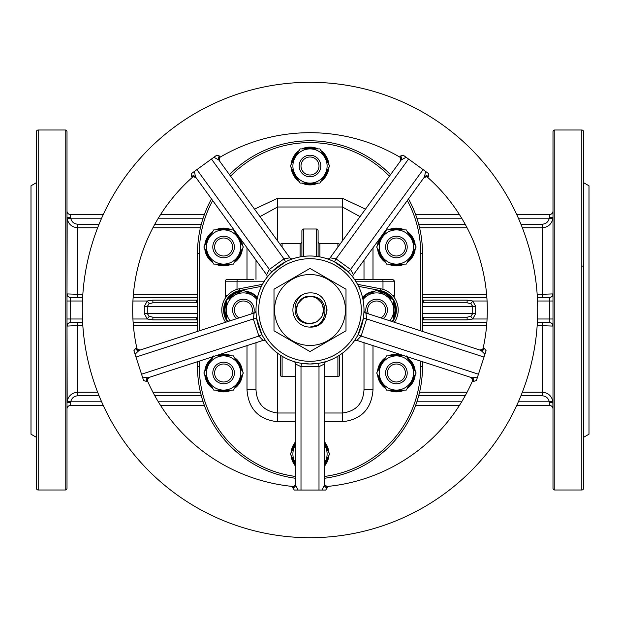 <?xml version="1.0" encoding="UTF-8"?>
<svg xmlns="http://www.w3.org/2000/svg" width="620" height="620" viewBox="0 0 620 620"><rect width="100%" height="100%" fill="white"/><g stroke="black" fill="none" stroke-linecap="round" stroke-linejoin="round"><path stroke-width="0.93" d="M310 82.297A227.703 227.703 0 0 0 82.297 310A227.703 227.703 0 0 0 310 537.703A227.703 227.703 0 0 0 537.703 310A227.703 227.703 0 0 0 310 82.297M327.283 486.46L327.352 487.622L325.717 490.048L294.283 490.048L292.648 487.622L292.717 486.46M147.513 380.967L147.544 381.044A177.297 177.297 0 0 0 292.656 486.452A2.697 2.697 0 0 0 295.601 483.771L295.236 485.119L294.027 486.219L292.656 486.452M147.544 381.021C146.653 380.626 147.203 379.409 149.188 377.394A2.697 2.697 72 0 0 147.544 381.044L146.436 381.385L143.615 380.579L141.546 374.201L142.476 377.061L147.963 377.789L263.035 340.403L258.897 336.071L261.942 334.63L256.649 318.324L253.332 318.951L254.138 313.007L139.058 350.401L135.052 354.214L135.982 357.081L133.905 350.695L135.71 348.386L136.834 348.091M192.293 177.398L192.239 177.452A177.297 177.297 0 0 0 136.826 348.029A2.697 2.697 -108 0 0 140.291 350.006C137.485 349.533 136.33 348.874 136.826 348.029M192.254 177.444C192.355 176.475 193.68 176.615 196.215 177.886A2.697 2.697 144 0 0 192.239 177.452L191.557 176.499L191.456 173.569L196.889 169.624L194.455 171.391L195.455 176.84L266.577 274.73L269.413 269.452L271.731 271.909L285.595 261.826L283.976 258.873L289.873 257.804L218.751 159.913L213.885 157.279L211.451 159.046L216.884 155.101L219.635 156.1L220.263 157.085M399.737 157.085L399.668 157.038A177.297 177.297 0 0 0 220.317 157.054A2.697 2.697 -36 0 0 219.511 160.952C219.093 158.147 219.364 156.845 220.317 157.054M399.683 157.054C400.636 156.852 400.907 158.154 400.489 160.952A2.697 2.697 -144 0 0 399.668 157.038L400.365 156.1L403.116 155.101L408.549 159.046L403.116 155.101M428.443 176.499A2.697 2.573 36 0 0 424.545 176.84L425.545 171.391L423.111 169.624L428.544 173.569L428.443 176.499L427.707 177.398M483.166 348.091L483.182 348.014A177.297 177.297 0 0 0 427.746 177.444A2.697 2.697 36 0 0 423.786 177.886C426.328 176.615 427.645 176.468 427.746 177.444M483.174 348.029C483.662 348.882 482.507 349.533 479.71 350.006A2.697 2.697 -72 0 0 483.182 348.014L484.29 348.386L486.096 350.695L484.018 357.081L484.949 354.214L480.942 350.401L365.862 313.007L366.668 318.951L363.351 318.324L358.058 334.63L361.103 336.071L356.965 340.403A2.697 2.697 0 0 0 353.935 341.395M476.385 380.579L478.454 374.201L476.385 380.579L473.564 381.385L472.486 380.967M327.344 486.452L324.872 485.297L324.399 483.771A2.697 2.697 180 0 0 327.368 486.452A177.297 177.297 0 0 0 472.456 381.021A2.697 2.697 108 0 0 470.812 377.394C472.804 379.417 473.347 380.626 472.456 381.021M310 155.202A10.803 10.803 0 0 1 320.803 165.997A10.803 10.803 0 0 1 310 176.801A10.803 10.803 0 0 1 299.197 165.997A10.803 10.803 0 0 1 310 155.202M310 175.003A8.998 8.998 0 0 0 318.998 165.997A8.998 8.998 0 0 0 310 157A8.998 8.998 0 0 0 301.002 165.997A8.998 8.998 0 0 0 310 175.003M223.603 236.197A10.803 10.803 0 0 1 234.399 247A10.803 10.803 0 0 1 223.603 257.804A10.803 10.803 0 0 1 212.799 247A10.803 10.803 0 0 1 223.603 236.197M223.603 255.998A8.998 8.998 0 0 0 232.601 247A8.998 8.998 0 0 0 223.603 238.003A8.998 8.998 0 0 0 214.597 247A8.998 8.998 0 0 0 223.603 255.998M223.603 362.196A10.803 10.803 0 0 1 234.399 373A10.803 10.803 0 0 1 223.603 383.803A10.803 10.803 0 0 1 212.799 373A10.803 10.803 0 0 1 223.603 362.196M223.603 381.998A8.998 8.998 0 0 0 232.601 373A8.998 8.998 0 0 0 223.603 364.002A8.998 8.998 0 0 0 214.597 373A8.998 8.998 0 0 0 223.603 381.998M396.397 236.197A10.803 10.803 0 0 1 407.2 247A10.803 10.803 0 0 1 396.397 257.804A10.803 10.803 0 0 1 385.601 247A10.803 10.803 0 0 1 396.397 236.197M396.397 255.998A8.998 8.998 0 0 0 405.403 247A8.998 8.998 0 0 0 396.397 238.003A8.998 8.998 0 0 0 387.399 247A8.998 8.998 0 0 0 396.397 255.998M396.397 362.196A10.803 10.803 0 0 1 407.2 373A10.803 10.803 0 0 1 396.397 383.803A10.803 10.803 0 0 1 385.601 373A10.803 10.803 0 0 1 396.397 362.196M396.397 381.998A8.998 8.998 0 0 0 405.403 373A8.998 8.998 0 0 0 396.397 364.002A8.998 8.998 0 0 0 387.399 373A8.998 8.998 0 0 0 396.397 381.998M223.603 354.097A18.902 18.902 0 0 0 219.465 354.555A18.902 18.902 0 0 1 231.647 355.903M234.383 357.476A18.902 18.902 0 0 1 242.435 371.419M242.435 374.581A18.902 18.902 0 0 1 234.383 388.523M231.647 390.096A18.902 18.902 0 0 1 215.551 390.096A18.902 18.902 0 0 0 223.603 391.902M396.397 354.097A18.902 18.902 0 0 0 388.353 355.903A18.902 18.902 0 0 1 400.536 354.555M403.891 355.647A18.902 18.902 0 0 1 404.449 355.903M407.185 357.476A18.902 18.902 0 0 1 415.237 371.419M415.237 374.581A18.902 18.902 0 0 1 407.185 388.523M404.449 390.096A18.902 18.902 0 0 1 388.353 390.096A18.902 18.902 0 0 0 396.397 391.902M396.397 228.098A18.902 18.902 0 0 0 388.353 229.904A18.902 18.902 0 0 1 404.449 229.904M407.185 231.477A18.902 18.902 0 0 1 415.237 245.419M415.237 248.581A18.902 18.902 0 0 1 407.185 262.524M404.449 264.097A18.902 18.902 0 0 1 388.353 264.097A18.902 18.902 0 0 0 396.397 265.903M223.603 228.098A18.902 18.902 0 0 0 215.551 229.904A18.902 18.902 0 0 1 231.647 229.904M234.383 231.477A18.902 18.902 0 0 1 236.181 232.895M240.901 239.39A18.902 18.902 0 0 1 242.435 245.419M242.435 248.581A18.902 18.902 0 0 1 234.383 262.524M231.647 264.097A18.902 18.902 0 0 1 215.551 264.097A18.902 18.902 0 0 0 223.603 265.903M324.399 441.758A18.902 18.902 0 0 1 328.833 452.422M328.833 455.576A18.902 18.902 0 0 1 324.399 466.24M310 147.103A18.902 18.902 0 0 0 301.948 148.901A18.902 18.902 0 0 1 318.052 148.901M320.78 150.482A18.902 18.902 0 0 1 328.833 164.424M328.833 167.578A18.902 18.902 0 0 1 320.78 181.52M318.052 183.101A18.902 18.902 0 0 1 301.948 183.101A18.902 18.902 0 0 0 310 184.9M264.322 281.201L225.401 281.201A1.798 1.798 0 0 1 227.199 279.403L253.301 279.403M226.122 297.042A1.798 1.798 0 0 1 225.401 295.601L227.3 295.601M366.699 279.403L386.5 279.403L366.699 279.403M236.887 318.618A10.803 10.803 0 0 1 243.397 299.197A10.803 10.803 0 0 1 253.735 313.139M251.534 313.86A8.998 8.998 0 0 0 243.397 301.002A8.998 8.998 0 0 0 239.088 317.897M257.292 298.274L251.953 295.19A17.096 17.096 0 0 0 234.848 295.19L226.3 300.127L226.3 319.874L228.718 321.269M257.005 299.638A17.096 17.096 0 0 0 251.953 295.19L243.397 290.253L234.848 295.19A17.096 17.096 0 0 0 230.144 320.803M376.603 292.904A17.096 17.096 0 0 0 368.048 295.19L376.603 290.253L385.152 295.19A17.096 17.096 0 0 0 376.603 292.904M366.265 313.139A10.803 10.803 0 0 1 376.603 299.197A10.803 10.803 0 0 1 383.113 318.618M380.913 317.897A8.998 8.998 0 0 0 376.603 301.002A8.998 8.998 0 0 0 368.466 313.86M378.177 291.168A18.902 18.902 0 0 1 392.119 299.22M393.7 301.948A18.902 18.902 0 0 1 393.7 318.052M392.119 320.78A18.902 18.902 0 0 1 391.677 321.4M244.978 291.168A18.902 18.902 0 0 1 257.486 297.406M310 274.544A35.456 35.456 0 0 1 345.456 310A35.456 35.456 0 0 1 310 345.456A35.456 35.456 0 0 1 274.544 310A35.456 35.456 0 0 1 310 274.544M310 351.571L345.999 330.786L345.999 289.214L310 268.429L274.001 289.214L274.001 330.786L310 351.571M310 327.096C332.056 328.158 332.056 291.842 310 292.904C332.056 291.842 332.056 328.158 310 327.096C332.056 328.158 332.056 291.842 310 292.904C332.056 291.842 332.056 328.158 310 327.096C332.056 328.158 332.056 291.842 310 292.904C332.056 291.842 332.056 328.158 310 327.096C332.056 328.158 332.056 291.842 310 292.904C332.056 291.842 332.056 328.158 310 327.096L318.548 324.81L324.81 318.548L327.096 310L324.81 301.452L327.096 310L324.81 318.548L318.548 324.81L310 327.096C332.056 328.158 332.056 291.842 310 292.904C332.056 291.842 332.056 328.158 310 327.096C332.056 328.158 332.056 291.842 310 292.904A17.096 17.096 0 0 0 292.904 310A17.096 17.096 0 0 0 310 327.096C328.042 327.492 330.925 297.685 312.154 296.492L310 296.321C293.725 295.446 291.594 321.796 307.846 323.508C289.091 322.346 291.958 292.493 310 292.904M310 323.501A13.501 13.501 0 0 0 323.501 310A13.501 13.501 0 0 0 310 296.5A13.501 13.501 0 0 0 296.5 310A13.501 13.501 0 0 0 310 323.501M310 255.998A54.002 54.002 0 0 1 364.002 310A54.002 54.002 0 0 1 310 364.002L318.572 363.312L318.998 366.66L301.002 366.66L295.601 364.056L295.601 485.057L297.988 490.048L301.002 490.048L301.002 366.66L301.428 363.312L310 364.002A54.002 54.002 0 0 1 255.998 310A54.002 54.002 0 0 1 310 255.998A54.002 54.002 0 0 0 255.998 310A54.002 54.002 0 0 0 310 364.002M149.188 377.394L263.035 340.403A2.697 2.697 0 0 1 266.065 341.395L263.454 337.373M354.493 279.403L382.339 279.403A1.798 0.635 90 0 1 382.982 281.201L394.599 281.201L394.599 295.601L393.878 297.042M295.601 478.276A112.499 112.499 0 0 1 197.501 366.699L197.501 361.692M66.999 347.107L66.999 352.377M36.402 383.106L36.402 352.788M36.402 488.204L36.402 131.797A1.798 1.798 0 0 1 38.2 129.999L38.2 490.002A1.798 1.798 0 0 1 36.402 488.204M65.201 490.002L65.201 129.999A1.798 1.798 0 0 1 66.999 131.797L66.999 488.204A1.798 1.798 0 0 1 65.201 490.002L38.2 490.002M553.001 488.204L553.001 131.797A1.798 1.798 0 0 1 554.799 129.999L554.799 490.002A1.798 1.798 0 0 1 553.001 488.204M581.8 490.002L581.8 129.999A1.798 1.798 0 0 1 583.598 131.797L583.598 488.204A1.798 1.798 0 0 1 581.8 490.002L554.799 490.002M553.001 158.96L553.001 194.959M581.8 265.98A1.798 1.232 0 0 1 583.598 267.212L583.598 190.092M583.598 437.317L589 434.202L589 185.799L583.598 182.683M581.8 129.999L554.799 129.999M65.201 129.999L38.2 129.999M36.402 437.317L31 434.202L31 185.799L36.402 182.683M321.648 362.731L326.283 361.483A2.697 2.697 0 0 0 324.399 364.056L324.399 485.057A2.697 2.573 180 0 0 327.352 487.622M363.746 315.216L364.002 310.419A2.697 2.697 0 0 0 365.862 313.007M406.115 157.279L401.249 159.913L330.127 257.804L336.024 258.873L408.549 159.046L423.111 169.624L350.587 269.452L348.269 271.909L334.405 261.826L336.024 258.873L350.587 269.452L353.423 274.73L424.545 176.84M331.568 260.493L327.089 258.772A2.697 2.697 0 0 0 330.127 257.804M373 345.611L373 389.748C371.535 408.944 361.336 419.608 342.403 421.739L324.399 421.739M295.601 421.739L277.597 421.739C258.618 419.562 248.419 408.898 247 389.748L247 345.611M254.518 209.134L277.597 198.261L342.403 198.261L365.482 209.134M289.966 259.85L290.486 259.648M291.547 259.253L292.237 259.005M269.584 274.187L266.561 277.923A2.697 2.697 0 0 0 266.577 274.73M256.114 313.557L256.083 312.999M256.029 311.86L256.013 311.139M296.732 362.344L296.19 362.204M295.097 361.902L294.399 361.7M325.717 490.048L318.998 490.048L318.998 366.66L324.399 364.056M66.999 164.23L66.999 189.689M97.673 227.757L77.802 227.757C72.114 227.338 68.572 224.363 67.169 218.829L66.999 293.919L82.832 294.469M82.832 325.531L77.802 325.531L77.802 392.243C72.106 392.669 68.564 395.637 67.169 401.171L66.999 318.998L82.475 318.998M82.475 301.002L66.999 301.002L66.999 293.919A3.604 3.542 0 0 0 70.602 297.461L70.719 322.601A3.604 3.542 -90 0 0 67.169 326.089L66.999 326.081A3.604 3.542 -0 0 1 70.602 322.54M537.525 318.998L553.001 318.998L553.001 326.081L537.168 325.531M518.374 401.799L549.281 401.799L549.398 405.403A3.604 3.604 0 0 1 553.001 408.999A3.604 3.604 0 0 0 549.398 405.403L516.755 405.403L549.398 405.403A3.604 3.604 0 0 1 553.001 408.999L552.831 401.171C551.428 395.637 547.886 392.662 542.198 392.243L542.198 322.601M553.001 383.106L553.001 347.107M36.402 194.959L36.402 189.689M552.831 326.089A3.604 3.542 90 0 0 549.281 322.601L537.354 322.601M486.855 322.601L422.499 322.601M422.499 297.399L486.855 297.399M537.354 297.399L549.398 297.461A3.604 3.542 0 0 0 553.001 293.919L552.831 293.911A3.604 3.542 -90 0 1 549.281 297.399M422.499 302.8L467.124 302.8L467.124 300.103L472.742 301.002L475.695 306.396L475.695 313.604L472.742 318.998L467.124 319.897L467.124 317.2L422.499 317.2M552.831 401.171L549.281 401.799C548.367 398.079 546.003 396.079 542.198 395.785L520.924 395.785M415.632 405.403L459.443 405.403L415.632 405.403M520.924 224.215L542.198 224.215C546.003 223.921 548.367 221.921 549.281 218.201L549.398 214.597L516.755 214.597L549.398 214.597A3.604 3.604 0 0 0 553.001 211.001A3.604 3.604 0 0 1 549.398 214.597M415.632 214.597L459.443 214.597L415.632 214.597M422.499 300.127L467.124 300.103M467.124 319.897L422.499 319.874M549.281 322.601L549.398 301.002L537.525 301.002M197.501 322.601L133.145 322.601M82.646 322.601L70.719 322.601M70.602 297.461L82.646 297.399M133.145 297.399L197.501 297.399M197.501 319.874L196.602 319.897L196.602 317.2L197.501 317.2L152.876 317.2L152.876 319.897L147.258 318.998L144.305 313.604L144.305 306.396L147.258 301.002L152.876 300.103L152.876 302.8L197.501 302.8L196.602 302.8L196.602 300.103L197.501 300.127M99.076 395.785L77.802 395.785C73.997 396.079 71.633 398.079 70.719 401.799L70.602 405.403L103.246 405.403L70.602 405.403A3.604 3.604 0 0 0 66.999 408.999A3.604 3.604 0 0 1 70.602 405.403M160.557 405.403L204.368 405.403L160.557 405.403M66.999 216.876A3.604 0.659 180 0 0 70.602 217.542L70.719 218.201C71.633 221.921 73.997 223.921 77.802 224.215L99.076 224.215M204.368 214.597L160.557 214.597L204.368 214.597M103.246 214.597L70.602 214.597L103.246 214.597M77.802 322.601L77.802 325.531L67.169 326.089M537.168 294.469L552.831 293.911M549.398 217.542A3.604 0.659 0 0 0 553.001 216.876L552.831 218.829C551.436 224.363 547.894 227.331 542.198 227.757L522.327 227.757M552.831 218.829L549.281 218.201L518.374 218.201M549.398 402.457A3.604 0.659 180 0 1 553.001 403.124M67.169 218.829L70.719 218.201L101.626 218.201M66.999 211.001A3.604 3.604 0 0 0 70.602 214.597L70.602 217.542M66.999 403.124A3.604 0.659 180 0 1 70.602 402.457M67.169 401.171L70.719 401.799L101.626 401.799M70.719 297.399A3.604 3.542 90 0 1 67.169 293.911M553.001 326.081A3.604 3.542 -0 0 0 549.398 322.54M467.124 317.2L470.774 316.301L472.727 313.604L472.727 306.396L470.774 303.699L467.124 302.8M152.876 302.8L149.226 303.699L147.273 306.396L147.273 313.604L149.226 316.301L152.876 317.2M132.928 301.002L147.258 301.002L149.226 303.699M149.226 316.301L147.258 318.998L132.928 318.998M487.072 301.002L472.742 301.002L470.774 303.699M487.072 318.998L472.742 318.998L470.774 316.301M197.501 331.413L197.501 253.301A112.499 112.499 0 0 1 211.505 198.935A112.499 112.499 0 0 0 197.501 253.301L199.299 253.301L199.299 330.824M420.701 330.824L420.701 253.301L422.499 253.301A112.499 112.499 0 0 0 408.495 198.935A112.499 112.499 0 0 1 422.499 253.301L422.499 331.413M422.499 361.692L422.499 366.699A112.499 112.499 0 0 1 324.399 478.276A112.499 112.499 0 0 0 422.499 366.699L420.701 366.699L420.701 361.111M310 140.802A112.499 112.499 0 0 1 390.499 174.708A112.499 112.499 0 0 0 229.501 174.708A112.499 112.499 0 0 1 310 140.802M364.002 342.69L364.002 389.748C363.18 403.55 355.981 411.3 342.403 413.005L342.403 353.199M364.002 260.175L364.002 279.403M255.998 279.403L255.998 260.175M277.597 353.199L277.597 413.005C263.988 411.269 256.788 403.519 255.998 389.748L255.998 342.69M360.034 216.636L342.403 206.995L277.597 206.995L259.966 216.636M255.998 389.748L247 389.748M373 389.748L364.002 389.748M324.399 376.603L337.9 376.603A1.798 1.798 0 0 0 339.698 374.798L339.698 355.097M280.302 355.097L280.302 374.798A1.798 1.798 0 0 0 282.1 376.603L295.601 376.603M318.099 241.599A1.798 1.798 0 0 0 319.897 243.397A1.798 1.798 0 0 1 318.099 241.599A1.798 1.798 0 0 0 319.897 243.397L337.9 243.397A1.798 1.798 0 0 1 339.636 244.714A1.798 1.798 0 0 0 337.9 243.397L337.9 247.101M301.901 256.61L301.901 230.803A1.798 1.798 0 0 1 303.699 228.997L316.301 228.997A1.798 1.798 0 0 1 318.099 230.803L318.099 256.61M282.1 247.101L282.1 243.397A1.798 1.798 0 0 0 280.364 244.714A1.798 1.798 0 0 1 282.1 243.397L300.103 243.397A1.798 1.798 0 0 0 301.901 241.599A1.798 1.798 0 0 1 300.103 243.397A1.798 1.798 0 0 0 301.901 241.599M318.099 255.998L318.099 230.803A1.798 1.798 0 0 0 316.301 228.997A1.798 1.798 0 0 1 318.099 230.803M382.339 279.403L392.801 279.403L394.599 281.201M357.577 340.597L354.834 340.597L357.577 340.597M265.166 340.597L262.423 340.597M225.626 322.276A21.599 21.599 0 0 1 239.312 288.788L262.493 284.324M394.374 322.276A21.599 21.599 0 0 0 380.688 288.788A21.599 21.599 0 0 1 394.374 322.276M357.507 284.324L380.688 288.788L380.347 290.555L358.546 286.355M322.012 490.048L324.399 485.057M295.601 485.057A2.697 2.573 0 0 1 292.648 487.622M293.717 361.483A2.697 2.697 0 0 1 295.601 364.056M484.018 357.081L478.454 374.201L361.103 336.071L366.668 318.951L484.018 357.081M473.564 381.385A2.697 2.573 108 0 0 472.037 377.789L356.965 340.403M196.889 169.624L211.451 159.046L283.976 258.873L269.413 269.452L196.889 169.624M141.546 374.201L135.982 357.081L253.332 318.951L258.897 336.071L141.546 374.201M472.037 377.789L477.524 377.061M484.29 348.386A2.697 2.573 -72 0 1 480.942 350.401M400.365 156.1A2.697 2.573 -144 0 1 401.249 159.913M353.439 277.923A2.697 2.697 0 0 1 353.423 274.73M219.635 156.1A2.697 2.573 -36 0 0 218.751 159.913M191.557 176.499A2.697 2.573 144 0 1 195.455 176.84M292.911 258.772A2.697 2.697 0 0 1 289.873 257.804M135.71 348.386A2.697 2.573 -108 0 0 139.058 350.401M146.436 381.385A2.697 2.573 72 0 1 147.963 377.789M255.998 310.419A2.697 2.697 0 0 1 254.138 313.007M312.154 296.492L316.843 298.15L321.85 303.157L323.679 310L321.85 316.843L316.843 321.85L310 323.679M306.024 323.09L305.389 322.881M297.84 303.73L303.157 298.15L310 296.321L303.157 298.15L297.84 303.73L303.157 298.15L310 296.321L303.157 298.15L297.84 303.73L303.157 298.15L310 296.321M307.846 323.508L305.683 322.981M303.978 322.284L302.265 321.284M299.809 319.122L298.561 317.51M296.484 312.092L296.321 309.775M303.157 298.15L303.692 297.863M304.839 297.329L306.458 296.786M243.397 299.197L239.436 299.956M362.514 297.406A18.902 18.902 0 0 1 375.022 291.168M228.323 321.4A18.902 18.902 0 0 1 227.881 320.78M226.3 318.052A18.902 18.902 0 0 1 226.3 301.948M227.881 299.22A18.902 18.902 0 0 1 241.823 291.168M389.856 320.803A17.096 17.096 0 0 0 385.152 295.19L393.7 300.127L393.7 319.874L391.282 321.269M362.708 298.274L368.048 295.19A17.096 17.096 0 0 0 362.995 299.638M303.699 228.997A1.798 1.798 0 0 0 301.901 230.803A1.798 1.798 0 0 1 303.699 228.997L303.699 256.37M299.22 181.52A18.902 18.902 0 0 1 291.168 167.578A18.902 18.902 0 0 0 299.22 181.52M291.168 164.424A18.902 18.902 0 0 1 299.22 150.482A18.902 18.902 0 0 0 291.168 164.424M295.601 466.24A18.902 18.902 0 0 1 291.168 455.576A18.902 18.902 0 0 0 295.601 466.24M291.168 452.422A18.902 18.902 0 0 1 295.601 441.758A18.902 18.902 0 0 0 291.168 452.422M212.815 262.524A18.902 18.902 0 0 1 204.763 248.581A18.902 18.902 0 0 0 212.815 262.524M204.763 245.419A18.902 18.902 0 0 1 212.815 231.477A18.902 18.902 0 0 0 204.763 245.419M385.617 262.524A18.902 18.902 0 0 1 377.565 248.581A18.902 18.902 0 0 0 385.617 262.524M377.565 245.419A18.902 18.902 0 0 1 379.099 239.39A18.902 18.902 0 0 0 377.565 245.419M383.819 232.895A18.902 18.902 0 0 1 385.617 231.477A18.902 18.902 0 0 0 383.819 232.895M385.617 388.523A18.902 18.902 0 0 1 377.565 374.581A18.902 18.902 0 0 0 385.617 388.523M377.565 371.419A18.902 18.902 0 0 1 385.617 357.476A18.902 18.902 0 0 0 377.565 371.419M212.815 388.523A18.902 18.902 0 0 1 204.763 374.581A18.902 18.902 0 0 0 212.815 388.523M204.763 371.419A18.902 18.902 0 0 1 212.815 357.476A18.902 18.902 0 0 0 204.763 371.419M215.551 355.903A18.902 18.902 0 0 1 216.109 355.647A18.902 18.902 0 0 0 215.551 355.903M404.666 355.903L386.524 355.903L376.658 373L386.524 390.096L396.397 390.096A17.096 17.096 0 0 1 381.594 364.452A17.096 17.096 0 0 1 411.207 364.452A17.096 17.096 0 0 1 396.397 390.096L406.271 390.096L416.144 373L406.271 355.903M396.397 264.097A17.096 17.096 0 0 1 381.594 238.452A17.096 17.096 0 0 1 411.207 238.452A17.096 17.096 0 0 1 396.397 264.097L386.524 264.097L376.658 247L386.524 229.904L406.271 229.904L416.144 247L406.271 264.097L396.397 264.097M215.334 355.903L233.476 355.903L243.342 373L233.476 390.096L213.729 390.096L203.856 373L213.729 355.903M238.406 381.548A17.096 17.096 0 0 1 208.793 381.548A17.096 17.096 0 0 1 223.603 355.903A17.096 17.096 0 0 1 238.406 381.548M223.603 264.097A17.096 17.096 0 0 1 208.793 238.452A17.096 17.096 0 0 1 238.406 238.452A17.096 17.096 0 0 1 223.603 264.097L233.476 264.097L243.342 247L233.476 229.904L213.729 229.904L203.856 247L213.729 264.097L223.603 264.097M295.19 174.553A17.096 17.096 0 0 0 324.81 174.553A17.096 17.096 0 0 0 310 148.901A17.096 17.096 0 0 0 295.19 174.553L300.127 183.101L319.874 183.101L329.747 165.997L319.874 148.901L300.127 148.901L290.253 165.997L295.19 174.553M295.601 463.256L290.253 454.003L295.601 444.742M324.399 444.742L329.747 454.003L324.399 463.256M295.601 444.78A17.096 17.096 0 0 0 295.601 463.225M324.399 463.225A17.096 17.096 0 0 0 324.399 444.78M296.755 306.59L297.36 304.769M217.976 390.096A18.003 18.003 0 0 0 229.222 390.096M235.6 386.415A18.003 18.003 0 0 0 241.219 376.681M241.219 369.319A18.003 18.003 0 0 0 235.6 359.585M229.222 355.903A18.003 18.003 0 0 0 217.976 355.903M390.778 390.096A18.003 18.003 0 0 0 402.024 390.096M408.402 386.415A18.003 18.003 0 0 0 414.021 376.681M414.021 369.319A18.003 18.003 0 0 0 408.402 359.585M402.024 355.903A18.003 18.003 0 0 0 390.778 355.903M390.778 264.097A18.003 18.003 0 0 0 402.024 264.097M408.402 260.416A18.003 18.003 0 0 0 414.021 250.681M414.021 243.319A18.003 18.003 0 0 0 408.402 233.585M402.024 229.904A18.003 18.003 0 0 0 390.778 229.904M217.976 264.097A18.003 18.003 0 0 0 229.222 264.097M235.6 260.416A18.003 18.003 0 0 0 241.219 250.681M241.219 243.319A18.003 18.003 0 0 0 235.6 233.585M229.222 229.904A18.003 18.003 0 0 0 217.976 229.904M324.399 464.799A18.003 18.003 0 0 0 327.616 457.684M327.616 450.314A18.003 18.003 0 0 0 324.399 443.199M304.381 183.101A18.003 18.003 0 0 0 315.619 183.101M321.997 179.42A18.003 18.003 0 0 0 327.616 169.686M327.616 162.316A18.003 18.003 0 0 0 321.997 152.582M315.619 148.901A18.003 18.003 0 0 0 304.381 148.901M393.7 316.68A18.36 18.36 0 0 0 393.7 303.32M390.941 298.53A18.36 18.36 0 0 0 379.363 291.849M257.339 298.05A18.36 18.36 0 0 0 246.163 291.849M310 361.297A51.297 51.297 0 0 0 361.297 310A51.297 51.297 0 0 0 310 258.703A51.297 51.297 0 0 0 258.703 310A51.297 51.297 0 0 0 310 361.297M197.501 366.699L199.299 366.699A110.701 110.701 0 0 0 295.601 476.462M295.601 443.199A18.003 18.003 0 0 0 292.384 450.314M292.384 457.684A18.003 18.003 0 0 0 295.601 464.799M298.003 152.582A18.003 18.003 0 0 0 292.384 162.316M292.384 169.686A18.003 18.003 0 0 0 298.003 179.42M384.4 359.585A18.003 18.003 0 0 0 378.781 369.319M378.781 376.681A18.003 18.003 0 0 0 384.4 386.415M211.598 359.585A18.003 18.003 0 0 0 205.979 369.319M205.979 376.681A18.003 18.003 0 0 0 211.598 386.415M211.598 233.585A18.003 18.003 0 0 0 205.979 243.319M205.979 250.681A18.003 18.003 0 0 0 211.598 260.416M384.4 233.585A18.003 18.003 0 0 0 378.781 243.319M378.781 250.681A18.003 18.003 0 0 0 384.4 260.416M373 247.783L373 279.403M247 279.403L247 247.783M420.701 253.301A110.701 110.701 0 0 0 407.325 200.547M389.422 176.189A110.701 110.701 0 0 0 230.578 176.189M212.676 200.547A110.701 110.701 0 0 0 199.299 253.301M199.299 361.111L199.299 366.699M324.399 476.462A110.701 110.701 0 0 0 420.701 366.699M240.638 291.849A18.36 18.36 0 0 0 229.059 298.53M226.3 303.32A18.36 18.36 0 0 0 226.3 316.68M373.837 291.849A18.36 18.36 0 0 0 362.661 298.05M392.576 321.687A19.801 19.801 0 0 0 380.347 290.555M261.454 286.355L239.653 290.555A19.801 19.801 0 0 0 227.424 321.687M200.438 227.757L152.931 227.757M77.802 224.215L77.802 297.399M133.385 294.469L197.501 294.469M77.802 395.785L77.802 392.243L97.673 392.243M152.931 392.243L200.438 392.243M197.501 325.531L133.385 325.531M542.198 297.399L542.198 224.215M467.069 227.757L419.562 227.757M422.499 294.469L486.615 294.469M419.562 392.243L467.069 392.243M522.327 392.243L542.198 392.243L542.198 395.785M486.615 325.531L422.499 325.531M475.695 306.396L422.499 306.396M422.499 313.604L475.695 313.604M465.163 395.785L418.678 395.785M416.888 401.799L461.683 401.799M461.683 218.201L416.888 218.201M418.678 224.215L465.163 224.215M553.001 301.002L549.398 301.002L549.398 297.461M197.501 306.396L144.305 306.396M144.305 313.604L197.501 313.604M158.317 401.799L203.112 401.799M201.322 395.785L154.837 395.785M203.112 218.201L158.317 218.201M154.837 224.215L201.322 224.215M152.876 300.103L196.602 300.103M196.602 319.897L152.876 319.897M423.398 302.8L423.398 300.103M423.398 319.897L423.398 317.2M277.597 421.739L277.597 413.005L295.601 413.005M324.399 413.005L342.403 413.005L342.403 421.739M277.597 198.261L277.597 240.909M342.403 240.909L342.403 198.261M339.698 374.798A1.798 1.798 0 0 1 337.9 376.603L337.9 356.237M282.1 356.237L282.1 376.603A1.798 1.798 0 0 1 280.302 374.798M319.897 243.397L319.897 256.913M316.301 256.37L316.301 228.997M300.103 256.913L300.103 243.397M355.678 281.201L382.982 281.201L382.982 289.362M392.7 295.601L394.599 295.601M237.662 279.403A1.798 0.635 -90 0 0 237.018 281.201L237.018 289.362M239.653 290.555L239.312 288.788M225.401 281.201L225.401 295.601"/></g></svg>
